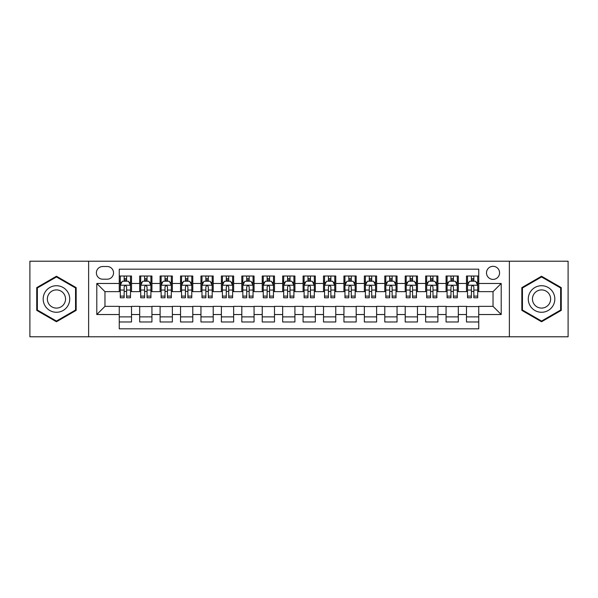 <?xml version="1.0" encoding="UTF-8"?>
<svg xmlns="http://www.w3.org/2000/svg" width="598" height="598" viewBox="0 0 598 598"><rect width="100%" height="100%" fill="white"/><g stroke="black" fill="none" stroke-linecap="round" stroke-linejoin="round"><path stroke-width="0.9" d="M493.036 266.319A6.533 6.533 0 0 0 486.503 272.852A6.533 6.533 0 0 0 493.036 279.393A6.533 6.533 0 0 0 499.577 272.852A6.533 6.533 0 0 0 493.036 266.319M509.376 336.786L568.1 336.786L568.1 261.214L509.376 261.214L509.376 336.786L88.624 336.786L88.624 261.214L29.9 261.214L29.9 336.786L88.624 336.786M478.744 276.022L466.485 276.022L466.485 283.474L458.315 283.474L458.315 291.645L466.485 291.645L466.485 283.474M458.315 283.474L458.315 276.022L446.063 276.022L446.063 283.474L437.893 283.474L437.893 291.645L446.063 291.645L446.063 283.474M437.893 283.474L437.893 276.022L425.634 276.022L425.634 283.474L417.464 283.474L417.464 291.645L425.634 291.645L425.634 283.474M417.464 283.474L417.464 276.022L405.212 276.022L405.212 283.474L397.042 283.474L397.042 291.645L405.212 291.645L405.212 283.474M397.042 283.474L397.042 276.022L384.783 276.022L384.783 283.474L376.613 283.474L376.613 291.645L384.783 291.645L384.783 283.474M376.613 283.474L376.613 276.022L364.361 276.022L364.361 283.474L356.191 283.474L356.191 291.645L364.361 291.645L364.361 283.474M356.191 283.474L356.191 276.022L343.932 276.022L343.932 283.474L335.762 283.474L335.762 291.645L343.932 291.645L343.932 283.474M335.762 283.474L335.762 276.022L323.511 276.022L323.511 283.474L315.34 283.474L315.34 291.645L323.511 291.645L323.511 283.474M315.34 283.474L315.34 276.022L303.081 276.022L303.081 283.474L294.919 283.474L294.919 291.645L303.081 291.645L303.081 283.474M294.919 283.474L294.919 276.022L282.66 276.022L282.66 283.474L274.489 283.474L274.489 291.645L282.66 291.645L282.66 283.474M274.489 283.474L274.489 276.022L262.238 276.022L262.238 283.474L254.068 283.474L254.068 291.645L262.238 291.645L262.238 283.474M254.068 283.474L254.068 276.022L241.809 276.022L241.809 283.474L233.639 283.474L233.639 291.645L241.809 291.645L241.809 283.474M233.639 283.474L233.639 276.022L221.387 276.022L221.387 283.474L213.217 283.474L213.217 291.645L221.387 291.645L221.387 283.474M213.217 283.474L213.217 276.022L200.958 276.022L200.958 283.474L192.788 283.474L192.788 291.645L200.958 291.645L200.958 283.474M192.788 283.474L192.788 276.022L180.536 276.022L180.536 283.474L172.366 283.474L172.366 291.645L180.536 291.645L180.536 283.474M172.366 283.474L172.366 276.022L160.107 276.022L160.107 283.474L151.937 283.474L151.937 291.645L160.107 291.645L160.107 283.474M151.937 283.474L151.937 276.022L139.685 276.022L139.685 291.645L131.515 291.645L131.515 276.022L119.256 276.022M119.256 321.978L131.515 321.978L131.515 306.355L139.685 306.355L139.685 321.978L151.937 321.978L151.937 306.355L160.107 306.355L160.107 314.526L151.937 314.526M160.107 314.526L160.107 321.978L172.366 321.978L172.366 306.355L180.536 306.355L180.536 314.526L172.366 314.526M180.536 314.526L180.536 321.978L192.788 321.978L192.788 306.355L200.958 306.355L200.958 314.526L192.788 314.526M200.958 314.526L200.958 321.978L213.217 321.978L213.217 306.355L221.387 306.355L221.387 314.526L213.217 314.526M221.387 314.526L221.387 321.978L233.639 321.978L233.639 306.355L241.809 306.355L241.809 314.526L233.639 314.526M241.809 314.526L241.809 321.978L254.068 321.978L254.068 306.355L262.238 306.355L262.238 314.526L254.068 314.526M262.238 314.526L262.238 321.978L274.489 321.978L274.489 306.355L282.66 306.355L282.66 314.526L274.489 314.526M282.66 314.526L282.66 321.978L294.919 321.978L294.919 306.355L303.081 306.355L303.081 314.526L294.919 314.526M303.081 314.526L303.081 321.978L315.34 321.978L315.34 306.355L323.511 306.355L323.511 314.526L315.34 314.526M323.511 314.526L323.511 321.978L335.762 321.978L335.762 306.355L343.932 306.355L343.932 314.526L335.762 314.526M343.932 314.526L343.932 321.978L356.191 321.978L356.191 306.355L364.361 306.355L364.361 314.526L356.191 314.526M364.361 314.526L364.361 321.978L376.613 321.978L376.613 306.355L384.783 306.355L384.783 314.526L376.613 314.526M384.783 314.526L384.783 321.978L397.042 321.978L397.042 306.355L405.212 306.355L405.212 314.526L397.042 314.526M405.212 314.526L405.212 321.978L417.464 321.978L417.464 306.355L425.634 306.355L425.634 314.526L417.464 314.526M425.634 314.526L425.634 321.978L437.893 321.978L437.893 306.355L446.063 306.355L446.063 314.526L437.893 314.526M446.063 314.526L446.063 321.978L458.315 321.978L458.315 306.355L466.485 306.355L466.485 314.526L458.315 314.526M102.714 279.191L107.206 279.191A6.331 6.331 0 0 0 113.538 272.852A6.331 6.331 0 0 0 107.206 266.521L102.714 266.521A6.331 6.331 0 0 0 96.383 272.852A6.331 6.331 0 0 0 102.714 279.191M509.376 261.214L88.624 261.214M478.744 283.474L478.744 269.182L119.256 269.182L119.256 291.645L104.964 291.645L104.964 306.355L119.256 306.355L119.256 328.818L478.744 328.818L478.744 306.355L493.036 306.355L493.036 291.645L478.744 291.645L478.744 283.474L501.206 283.474L501.206 314.526L478.744 314.526M119.256 314.526L96.794 314.526L96.794 283.474L119.256 283.474M466.485 314.526L466.485 321.978L478.744 321.978M119.256 281.127L120.28 281.127M124.16 281.127L126.612 281.127M130.491 281.127L131.515 281.127M119.256 291.443L120.28 291.443M124.16 291.443L126.612 291.443M130.491 291.443L131.515 291.443M119.256 306.557L131.515 306.557M119.256 316.873L131.515 316.873M139.685 291.443L140.709 291.443M144.589 291.443L147.041 291.443M150.92 291.443L151.937 291.443M139.685 281.127L140.709 281.127M144.589 281.127L147.041 281.127M150.92 281.127L151.937 281.127M139.685 306.557L151.937 306.557M139.685 316.873L151.937 316.873M160.107 306.557L172.366 306.557M160.107 316.873L172.366 316.873M160.107 281.127L161.131 281.127M165.011 281.127L167.462 281.127M171.342 281.127L172.366 281.127M160.107 291.443L161.131 291.443M165.011 291.443L167.462 291.443M171.342 291.443L172.366 291.443M180.536 306.557L192.788 306.557M180.536 316.873L192.788 316.873M180.536 281.127L181.553 281.127M185.44 281.127L187.884 281.127M191.771 281.127L192.788 281.127M180.536 291.443L181.553 291.443M185.44 291.443L187.884 291.443M191.771 291.443L192.788 291.443M200.958 306.557L213.217 306.557M200.958 316.873L213.217 316.873M200.958 281.127L201.982 281.127M205.862 281.127L208.313 281.127M212.193 281.127L213.217 281.127M200.958 291.443L201.982 291.443M205.862 291.443L208.313 291.443M212.193 291.443L213.217 291.443M221.387 306.557L233.639 306.557M221.387 316.873L233.639 316.873M221.387 281.127L222.404 281.127M226.283 281.127L228.735 281.127M232.622 281.127L233.639 281.127M221.387 291.443L222.404 291.443M226.283 291.443L228.735 291.443M232.622 291.443L233.639 291.443M241.809 306.557L254.068 306.557M241.809 316.873L254.068 316.873M241.809 281.127L242.833 281.127M246.712 281.127L249.164 281.127M253.044 281.127L254.068 281.127M241.809 291.443L242.833 291.443M246.712 291.443L249.164 291.443M253.044 291.443L254.068 291.443M262.238 306.557L274.489 306.557M262.238 316.873L274.489 316.873M262.238 281.127L263.255 281.127M267.134 281.127L269.586 281.127M273.465 281.127L274.489 281.127M262.238 291.443L263.255 291.443M267.134 291.443L269.586 291.443M273.465 291.443L274.489 291.443M282.66 306.557L294.919 306.557M282.66 316.873L294.919 316.873M282.66 281.127L283.684 281.127M287.563 281.127L290.015 281.127M293.895 281.127L294.919 281.127M282.66 291.443L283.684 291.443M287.563 291.443L290.015 291.443M293.895 291.443L294.919 291.443M303.081 306.557L315.34 306.557M303.081 316.873L315.34 316.873M303.081 281.127L304.105 281.127M307.985 281.127L310.437 281.127M314.316 281.127L315.34 281.127M303.081 291.443L304.105 291.443M307.985 291.443L310.437 291.443M314.316 291.443L315.34 291.443M323.511 306.557L335.762 306.557M323.511 316.873L335.762 316.873M323.511 281.127L324.535 281.127M328.414 281.127L330.866 281.127M334.745 281.127L335.762 281.127M323.511 291.443L324.535 291.443M328.414 291.443L330.866 291.443M334.745 291.443L335.762 291.443M343.932 306.557L356.191 306.557M343.932 316.873L356.191 316.873M343.932 281.127L344.956 281.127M348.836 281.127L351.288 281.127M355.167 281.127L356.191 281.127M343.932 291.443L344.956 291.443M348.836 291.443L351.288 291.443M355.167 291.443L356.191 291.443M364.361 306.557L376.613 306.557M364.361 316.873L376.613 316.873M364.361 281.127L365.378 281.127M369.265 281.127L371.717 281.127M375.596 281.127L376.613 281.127M364.361 291.443L365.378 291.443M369.265 291.443L371.717 291.443M375.596 291.443L376.613 291.443M384.783 306.557L397.042 306.557M384.783 316.873L397.042 316.873M384.783 281.127L385.807 281.127M389.687 281.127L392.139 281.127M396.018 281.127L397.042 281.127M384.783 291.443L385.807 291.443M389.687 291.443L392.139 291.443M396.018 291.443L397.042 291.443M405.212 306.557L417.464 306.557M405.212 316.873L417.464 316.873M405.212 281.127L406.229 281.127M410.116 281.127L412.56 281.127M416.447 281.127L417.464 281.127M405.212 291.443L406.229 291.443M410.116 291.443L412.56 291.443M416.447 291.443L417.464 291.443M425.634 306.557L437.893 306.557M425.634 316.873L437.893 316.873M425.634 281.127L426.658 281.127M430.538 281.127L432.989 281.127M436.869 281.127L437.893 281.127M425.634 291.443L426.658 291.443M430.538 291.443L432.989 291.443M436.869 291.443L437.893 291.443M446.063 306.557L458.315 306.557M446.063 316.873L458.315 316.873M446.063 281.127L447.08 281.127M450.959 281.127L453.411 281.127M457.291 281.127L458.315 281.127M446.063 291.443L447.08 291.443M450.959 291.443L453.411 291.443M457.291 291.443L458.315 291.443M466.485 306.557L478.744 306.557M466.485 316.873L478.744 316.873M466.485 281.127L467.509 281.127M471.388 281.127L473.84 281.127M477.72 281.127L478.744 281.127M466.485 291.443L467.509 291.443M471.388 291.443L473.84 291.443M477.72 291.443L478.744 291.443M104.964 291.645L96.794 283.474M104.964 306.355L96.794 314.526M501.206 283.474L493.036 291.645M501.206 314.526L493.036 306.355M56.451 321.761L76.163 310.377L76.163 287.623L56.451 276.239L36.74 287.623L36.74 310.377L56.451 321.761M561.26 287.623L541.549 276.239L521.837 287.623L521.837 310.377L541.549 321.761L561.26 310.377L561.26 287.623M126.612 278.675L124.16 278.675M130.491 296.107L126.612 296.107L126.612 297.774L130.491 297.774L130.491 285.313L128.45 281.232L122.321 281.232L120.28 285.313L120.28 297.774L124.16 297.774L124.16 296.107L120.28 296.107M120.28 285.313L120.28 276.022M130.491 285.313L130.491 276.022M124.16 281.232L124.16 276.022M126.612 276.022L126.612 281.232M126.612 296.107L126.612 286.846C125.797 285.276 124.982 285.276 124.16 286.846L124.16 296.107M56.451 285.724A13.276 13.276 0 0 0 43.176 299A13.276 13.276 0 0 0 56.451 312.276A13.276 13.276 0 0 0 69.727 299A13.276 13.276 0 0 0 56.451 285.724M56.451 289.91A9.09 9.09 0 0 0 47.362 299A9.09 9.09 0 0 0 56.451 308.09A9.09 9.09 0 0 0 65.541 299A9.09 9.09 0 0 0 56.451 289.91M75.55 310.026L56.451 321.051L37.353 310.026L37.353 287.974L56.451 276.949L75.55 287.974L75.55 310.026M530.052 292.362A13.276 13.276 0 0 0 534.911 310.497A13.276 13.276 0 0 0 553.045 305.638A13.276 13.276 0 0 0 548.187 287.503A13.276 13.276 0 0 0 530.052 292.362M533.678 294.455A9.09 9.09 0 0 0 537.004 306.871A9.09 9.09 0 0 0 549.42 303.545A9.09 9.09 0 0 0 546.094 291.129A9.09 9.09 0 0 0 533.678 294.455M560.647 287.974L560.647 310.026L541.549 321.051L522.45 310.026L522.45 287.974L541.549 276.949L560.647 287.974M147.041 278.675L144.589 278.675M150.92 296.107L147.041 296.107L147.041 297.774L150.92 297.774L150.92 285.313L148.88 281.232L142.75 281.232L140.709 285.313L140.709 297.774L144.589 297.774L144.589 296.107L140.709 296.107M140.709 285.313L140.709 276.022M150.92 285.313L150.92 276.022M144.589 281.232L144.589 276.022M147.041 276.022L147.041 281.232M147.041 296.107L147.041 286.846C146.218 285.276 145.404 285.276 144.589 286.846L144.589 296.107M167.462 278.675L165.011 278.675M171.342 296.107L167.462 296.107L167.462 297.774L171.342 297.774L171.342 285.313L169.301 281.232L163.172 281.232L161.131 285.313L161.131 297.774L165.011 297.774L165.011 296.107L161.131 296.107M161.131 285.313L161.131 276.022M171.342 285.313L171.342 276.022M165.011 281.232L165.011 276.022M167.462 276.022L167.462 281.232M167.462 296.107L167.462 286.846C166.648 285.276 165.833 285.276 165.011 286.846L165.011 296.107M187.884 278.675L185.44 278.675M191.771 296.107L187.884 296.107L187.884 297.774L191.771 297.774L191.771 285.313L189.723 281.232L183.601 281.232L181.553 285.313L181.553 297.774L185.44 297.774L185.44 296.107L181.553 296.107M181.553 285.313L181.553 276.022M191.771 285.313L191.771 276.022M185.44 281.232L185.44 276.022M187.884 276.022L187.884 281.232M187.884 296.107L187.884 286.846C187.069 285.276 186.255 285.276 185.44 286.846L185.44 296.107M208.313 278.675L205.862 278.675M212.193 296.107L208.313 296.107L208.313 297.774L212.193 297.774L212.193 285.313L210.152 281.232L204.023 281.232L201.982 285.313L201.982 297.774L205.862 297.774L205.862 296.107L201.982 296.107M201.982 285.313L201.982 276.022M212.193 285.313L212.193 276.022M205.862 281.232L205.862 276.022M208.313 276.022L208.313 281.232M208.313 296.107L208.313 286.846C207.499 285.276 206.676 285.276 205.862 286.846L205.862 296.107M228.735 278.675L226.283 278.675M232.622 296.107L228.735 296.107L228.735 297.774L232.622 297.774L232.622 285.313L230.574 281.232L224.452 281.232L222.404 285.313L222.404 297.774L226.283 297.774L226.283 296.107L222.404 296.107M222.404 285.313L222.404 276.022M232.622 285.313L232.622 276.022M226.283 281.232L226.283 276.022M228.735 276.022L228.735 281.232M228.735 296.107L228.735 286.846C227.92 285.276 227.105 285.276 226.283 286.846L226.283 296.107M249.164 278.675L246.712 278.675M253.044 296.107L249.164 296.107L249.164 297.774L253.044 297.774L253.044 285.313L251.003 281.232L244.874 281.232L242.833 285.313L242.833 297.774L246.712 297.774L246.712 296.107L242.833 296.107M242.833 285.313L242.833 276.022M253.044 285.313L253.044 276.022M246.712 281.232L246.712 276.022M249.164 276.022L249.164 281.232M249.164 296.107L249.164 286.846C248.349 285.276 247.527 285.276 246.712 286.846L246.712 296.107M269.586 278.675L267.134 278.675M273.465 296.107L269.586 296.107L269.586 297.774L273.465 297.774L273.465 285.313L271.425 281.232L265.295 281.232L263.255 285.313L263.255 297.774L267.134 297.774L267.134 296.107L263.255 296.107M263.255 285.313L263.255 276.022M273.465 285.313L273.465 276.022M267.134 281.232L267.134 276.022M269.586 276.022L269.586 281.232M269.586 296.107L269.586 286.846C268.771 285.276 267.956 285.276 267.134 286.846L267.134 296.107M290.015 278.675L287.563 278.675M293.895 296.107L290.015 296.107L290.015 297.774L293.895 297.774L293.895 285.313L291.854 281.232L285.724 281.232L283.684 285.313L283.684 297.774L287.563 297.774L287.563 296.107L283.684 296.107M283.684 285.313L283.684 276.022M293.895 285.313L293.895 276.022M287.563 281.232L287.563 276.022M290.015 276.022L290.015 281.232M290.015 296.107L290.015 286.846C289.2 285.276 288.378 285.276 287.563 286.846L287.563 296.107M310.437 278.675L307.985 278.675M314.316 296.107L310.437 296.107L310.437 297.774L314.316 297.774L314.316 285.313L312.276 281.232L306.146 281.232L304.105 285.313L304.105 297.774L307.985 297.774L307.985 296.107L304.105 296.107M304.105 285.313L304.105 276.022M314.316 285.313L314.316 276.022M307.985 281.232L307.985 276.022M310.437 276.022L310.437 281.232M310.437 296.107L310.437 286.846C309.622 285.276 308.807 285.276 307.985 286.846L307.985 296.107M330.866 278.675L328.414 278.675M334.745 296.107L330.866 296.107L330.866 297.774L334.745 297.774L334.745 285.313L332.705 281.232L326.575 281.232L324.535 285.313L324.535 297.774L328.414 297.774L328.414 296.107L324.535 296.107M324.535 285.313L324.535 276.022M334.745 285.313L334.745 276.022M328.414 281.232L328.414 276.022M330.866 276.022L330.866 281.232M330.866 296.107L330.866 286.846C330.044 285.276 329.229 285.276 328.414 286.846L328.414 296.107M351.288 278.675L348.836 278.675M355.167 296.107L351.288 296.107L351.288 297.774L355.167 297.774L355.167 285.313L353.126 281.232L346.997 281.232L344.956 285.313L344.956 297.774L348.836 297.774L348.836 296.107L344.956 296.107M344.956 285.313L344.956 276.022M355.167 285.313L355.167 276.022M348.836 281.232L348.836 276.022M351.288 276.022L351.288 281.232M351.288 296.107L351.288 286.846C350.473 285.276 349.658 285.276 348.836 286.846L348.836 296.107M371.717 278.675L369.265 278.675M375.596 296.107L371.717 296.107L371.717 297.774L375.596 297.774L375.596 285.313L373.548 281.232L367.426 281.232L365.378 285.313L365.378 297.774L369.265 297.774L369.265 296.107L365.378 296.107M365.378 285.313L365.378 276.022M375.596 285.313L375.596 276.022M369.265 281.232L369.265 276.022M371.717 276.022L371.717 281.232M371.717 296.107L371.717 286.846C370.895 285.276 370.08 285.276 369.265 286.846L369.265 296.107M392.139 278.675L389.687 278.675M396.018 296.107L392.139 296.107L392.139 297.774L396.018 297.774L396.018 285.313L393.977 281.232L387.848 281.232L385.807 285.313L385.807 297.774L389.687 297.774L389.687 296.107L385.807 296.107M385.807 285.313L385.807 276.022M396.018 285.313L396.018 276.022M389.687 281.232L389.687 276.022M392.139 276.022L392.139 281.232M392.139 296.107L392.139 286.846C391.324 285.276 390.509 285.276 389.687 286.846L389.687 296.107M412.56 278.675L410.116 278.675M416.447 296.107L412.56 296.107L412.56 297.774L416.447 297.774L416.447 285.313L414.399 281.232L408.277 281.232L406.229 285.313L406.229 297.774L410.116 297.774L410.116 296.107L406.229 296.107M406.229 285.313L406.229 276.022M416.447 285.313L416.447 276.022M410.116 281.232L410.116 276.022M412.56 276.022L412.56 281.232M412.56 296.107L412.56 286.846C411.745 285.276 410.931 285.276 410.116 286.846L410.116 296.107M432.989 278.675L430.538 278.675M436.869 296.107L432.989 296.107L432.989 297.774L436.869 297.774L436.869 285.313L434.828 281.232L428.699 281.232L426.658 285.313L426.658 297.774L430.538 297.774L430.538 296.107L426.658 296.107M426.658 285.313L426.658 276.022M436.869 285.313L436.869 276.022M430.538 281.232L430.538 276.022M432.989 276.022L432.989 281.232M432.989 296.107L432.989 286.846C432.175 285.276 431.352 285.276 430.538 286.846L430.538 296.107M453.411 278.675L450.959 278.675M457.291 296.107L453.411 296.107L453.411 297.774L457.291 297.774L457.291 285.313L455.25 281.232L449.12 281.232L447.08 285.313L447.08 297.774L450.959 297.774L450.959 296.107L447.08 296.107M447.08 285.313L447.08 276.022M457.291 285.313L457.291 276.022M450.959 281.232L450.959 276.022M453.411 276.022L453.411 281.232M453.411 296.107L453.411 286.846C452.596 285.276 451.782 285.276 450.959 286.846L450.959 296.107M473.84 278.675L471.388 278.675M477.72 296.107L473.84 296.107L473.84 297.774L477.72 297.774L477.72 285.313L475.679 281.232L469.55 281.232L467.509 285.313L467.509 297.774L471.388 297.774L471.388 296.107L467.509 296.107M467.509 285.313L467.509 276.022M477.72 285.313L477.72 276.022M471.388 281.232L471.388 276.022M473.84 276.022L473.84 281.232M473.84 296.107L473.84 286.846C473.025 285.276 472.203 285.276 471.388 286.846L471.388 296.107M139.685 314.526L131.515 314.526M139.685 283.474L131.515 283.474M130.439 285.216L120.333 285.216M120.28 282.353L121.76 282.353M129.011 282.353L130.491 282.353M124.16 290.052L120.28 290.052M130.491 290.052L126.612 290.052M126.612 279.976L124.16 279.976M150.868 285.216L140.754 285.216M140.709 282.353L142.189 282.353M149.44 282.353L150.92 282.353M144.589 290.052L140.709 290.052M150.92 290.052L147.041 290.052M147.041 279.976L144.589 279.976M171.29 285.216L161.183 285.216M161.131 282.353L162.611 282.353M169.862 282.353L171.342 282.353M165.011 290.052L161.131 290.052M171.342 290.052L167.462 290.052M167.462 279.976L165.011 279.976M191.719 285.216L181.605 285.216M181.553 282.353L183.033 282.353M190.291 282.353L191.771 282.353M185.44 290.052L181.553 290.052M191.771 290.052L187.884 290.052M187.884 279.976L185.44 279.976M212.141 285.216L202.034 285.216M201.982 282.353L203.462 282.353M210.713 282.353L212.193 282.353M205.862 290.052L201.982 290.052M212.193 290.052L208.313 290.052M208.313 279.976L205.862 279.976M232.57 285.216L222.456 285.216M222.404 282.353L223.884 282.353M231.134 282.353L232.622 282.353M226.283 290.052L222.404 290.052M232.622 290.052L228.735 290.052M228.735 279.976L226.283 279.976M252.991 285.216L242.885 285.216M242.833 282.353L244.313 282.353M251.564 282.353L253.044 282.353M246.712 290.052L242.833 290.052M253.044 290.052L249.164 290.052M249.164 279.976L246.712 279.976M273.421 285.216L263.307 285.216M263.255 282.353L264.735 282.353M271.985 282.353L273.465 282.353M267.134 290.052L263.255 290.052M273.465 290.052L269.586 290.052M269.586 279.976L267.134 279.976M293.842 285.216L283.729 285.216M283.684 282.353L285.164 282.353M292.415 282.353L293.895 282.353M287.563 290.052L283.684 290.052M293.895 290.052L290.015 290.052M290.015 279.976L287.563 279.976M314.271 285.216L304.158 285.216M304.105 282.353L305.585 282.353M312.836 282.353L314.316 282.353M307.985 290.052L304.105 290.052M314.316 290.052L310.437 290.052M310.437 279.976L307.985 279.976M334.693 285.216L324.579 285.216M324.535 282.353L326.015 282.353M333.265 282.353L334.745 282.353M328.414 290.052L324.535 290.052M334.745 290.052L330.866 290.052M330.866 279.976L328.414 279.976M355.115 285.216L345.009 285.216M344.956 282.353L346.436 282.353M353.687 282.353L355.167 282.353M348.836 290.052L344.956 290.052M355.167 290.052L351.288 290.052M351.288 279.976L348.836 279.976M375.544 285.216L365.43 285.216M365.378 282.353L366.866 282.353M374.116 282.353L375.596 282.353M369.265 290.052L365.378 290.052M375.596 290.052L371.717 290.052M371.717 279.976L369.265 279.976M395.966 285.216L385.86 285.216M385.807 282.353L387.287 282.353M394.538 282.353L396.018 282.353M389.687 290.052L385.807 290.052M396.018 290.052L392.139 290.052M392.139 279.976L389.687 279.976M416.395 285.216L406.281 285.216M406.229 282.353L407.709 282.353M414.967 282.353L416.447 282.353M410.116 290.052L406.229 290.052M416.447 290.052L412.56 290.052M412.56 279.976L410.116 279.976M436.817 285.216L426.71 285.216M426.658 282.353L428.138 282.353M435.389 282.353L436.869 282.353M430.538 290.052L426.658 290.052M436.869 290.052L432.989 290.052M432.989 279.976L430.538 279.976M457.246 285.216L447.132 285.216M447.08 282.353L448.56 282.353M455.811 282.353L457.291 282.353M450.959 290.052L447.08 290.052M457.291 290.052L453.411 290.052M453.411 279.976L450.959 279.976M477.667 285.216L467.561 285.216M467.509 282.353L468.989 282.353M476.24 282.353L477.72 282.353M471.388 290.052L467.509 290.052M477.72 290.052L473.84 290.052M473.84 279.976L471.388 279.976"/></g></svg>
